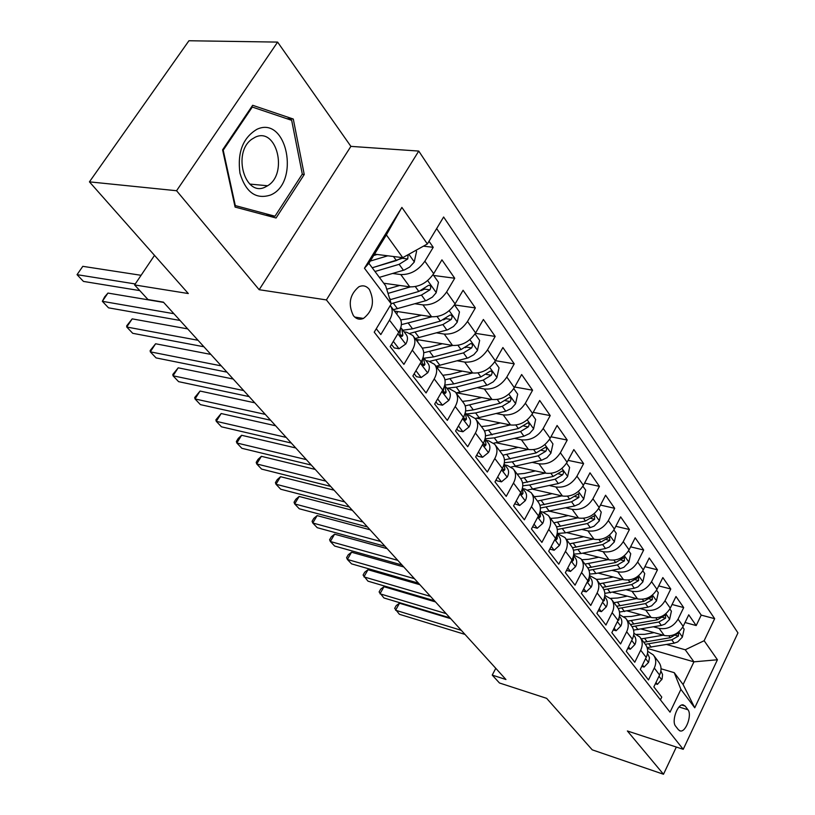 <?xml version="1.0" encoding="UTF-8"?>
<svg xmlns="http://www.w3.org/2000/svg" width="815" height="815" viewBox="0 0 815 815"><rect width="100%" height="100%" fill="white"/><g stroke="black" fill="none" stroke-linecap="round" stroke-linejoin="round"><path stroke-width="1.22" d="M353.415 315.68C356.277 319.093 359.619 320.01 363.449 318.441C372.903 310.943 374.89 301.295 369.399 289.508C366.434 285.851 362.92 284.944 358.855 286.788C349.655 294.602 347.842 304.229 353.415 315.68M277.609 42.095L188.937 40.75L89.436 181.857L176.57 190.73L259.17 289.712L326.397 299.92L418.747 151.07L350.898 146.374L277.609 42.095L176.57 190.73M326.397 299.92L683.225 749.311L737.952 632.898L418.747 151.07M683.225 749.311L627.377 730.974L663.491 774.25L676.328 747.049M663.491 774.25L592.23 749.841L546.651 698.343L499.473 682.99L492.229 675.095L505.942 679.516L163.407 302.141L147.994 299.553L134.597 284.934L188.306 293.543L89.436 181.857M376.286 328.74L380.809 334.578L389.478 320.142L398.729 332.296C402.07 326.306 402.264 321.395 399.299 317.555L390.762 306.206M398.729 332.296L390.171 346.65L403.914 364.376L412.309 350.144L421.182 361.789C424.411 355.88 424.544 350.99 421.579 347.139L413.409 336.3M421.182 361.789L412.879 375.96L426.062 392.952L434.201 378.904L442.718 390.079C445.846 384.242 445.927 379.393 442.953 375.521L435.139 365.161M442.718 390.079L434.66 404.057L447.313 420.377L455.218 406.512L463.389 417.249C466.425 411.483 466.455 406.665 463.48 402.793L456.003 392.861L459.966 392.086L456.217 387.094L483.224 380.126L491.231 375.277C492.576 372.781 492.311 371.375 490.426 371.049L480.891 376.917L453.843 383.916L444.746 385.088M463.389 417.249L455.575 431.043L467.728 446.712L475.41 433.03L483.254 443.35C486.209 437.655 486.188 432.867 483.214 428.996L476.052 419.491M483.254 443.35L475.665 456.96L487.339 472.028L494.807 458.529L502.366 468.452C505.229 462.828 505.168 458.081 502.193 454.2L495.326 445.082M502.366 468.452L494.98 481.889L506.217 496.386L513.481 483.051L520.754 492.606C523.536 487.054 523.434 482.337 520.459 478.466L513.878 469.715M520.754 492.606L513.572 505.871L524.391 519.827L531.451 506.665L538.46 515.864C541.16 510.384 541.028 505.707 538.053 501.836L531.737 493.442M538.46 515.864L531.462 528.966L541.894 542.413L548.77 529.414L555.524 538.287C558.153 532.867 557.99 528.232 555.025 524.371L548.943 516.303M555.524 538.287L548.709 551.215L558.764 564.184L565.467 551.348L571.977 559.905C574.544 554.557 574.341 549.952 571.386 546.101L565.549 538.348M571.977 559.905L565.345 572.67L575.044 585.18L581.574 572.517L587.86 580.769C590.355 575.482 590.131 570.918 587.177 567.077L581.564 559.62M587.86 580.769L581.39 593.381L590.753 605.453L597.12 592.943L603.192 600.92C605.627 595.694 605.372 591.17 602.428 587.34L597.028 580.158M603.192 600.92L596.886 613.369L605.922 625.034L612.147 612.676L618.004 620.378C620.378 615.223 620.103 610.73 617.169 606.91L611.963 600.003M618.004 620.378L611.851 632.674L620.592 643.952L626.664 631.747L632.328 639.194C634.641 634.101 634.345 629.649 631.421 625.849L626.409 619.186M632.328 639.194L626.317 651.348L634.773 662.249L640.702 650.187L646.183 657.399C648.445 652.357 648.119 647.945 645.215 644.156L640.376 637.738M646.183 657.399L640.305 669.4L648.485 679.955L654.282 668.035C656.513 663.033 656.177 658.642 653.273 654.863L647.681 651.317M641.334 629.058L664.256 635.476C672.344 636.861 678.65 633.815 683.164 626.348L688.736 614.826L696.193 625.553L685.018 622.517M653.61 626.837L659.06 628.345C667.179 629.72 673.516 626.654 678.06 619.145L683.693 607.572L672.08 604.496M683.693 607.572L675.992 596.509L670.287 608.153C665.682 615.722 659.294 618.83 651.124 617.475L627.397 610.995M612.992 592.342L637.554 598.893C645.816 600.197 652.295 597.028 657.002 589.367L662.84 577.58L670.786 589.011L658.724 585.893M598.088 573.077L623.536 579.689C631.89 580.952 638.461 577.703 643.269 569.95L649.239 558.02L657.45 569.828L644.899 566.68M582.644 553.171L609.039 559.834C617.485 561.046 624.158 557.725 629.068 549.87L635.18 537.798L643.677 550.013L630.606 546.834M566.649 532.592L594.043 539.286C602.58 540.457 609.355 537.054 614.378 529.098L620.643 516.883L629.425 529.526L615.804 526.307M550.054 511.311L578.528 518.034C587.157 519.135 594.033 515.661 599.168 507.592L605.586 495.235L614.683 508.315L600.472 505.076M532.837 489.275L562.452 496.009C571.172 497.058 578.161 493.493 583.408 485.322L589.999 472.812L599.422 486.361L584.579 483.112M514.937 466.455L545.785 473.189C554.607 474.167 561.708 470.52 567.087 462.237L573.841 449.574L583.611 463.623L568.086 460.363M496.294 442.8L528.517 449.523C537.431 450.43 544.644 446.691 550.156 438.297L557.093 425.481L567.22 440.049L550.971 436.789M476.846 418.258L510.587 424.972C519.603 425.797 526.938 421.956 532.582 413.46L539.703 400.481L550.217 415.589L533.183 412.349M456.522 392.799L491.975 399.472C501.093 400.206 508.54 396.273 514.326 387.655L521.651 374.513L532.572 390.212L514.693 386.993M436.168 366.526L472.629 372.975C481.848 373.616 489.418 369.572 495.357 360.831L502.896 347.526L514.234 363.847L495.449 360.668M415.701 339.346L452.508 345.407C461.83 345.957 469.532 341.801 475.624 332.938L483.387 319.47L495.184 336.432L475.4 333.325M394.419 311.075L431.563 316.729C440.986 317.167 448.831 312.889 455.086 303.903L463.083 290.262L475.359 307.927L454.495 304.912M383.753 283.243L409.751 286.849C419.277 287.165 427.264 282.764 433.692 273.657L441.934 259.842L454.719 278.241L433.651 275.47M412.309 350.144C415.589 344.195 415.742 339.305 412.777 335.454L406.705 332.265L404.128 331.848M434.201 378.904C437.38 373.036 437.482 368.176 434.507 364.305L428.466 361.065L425.909 360.617M455.218 406.512C458.295 400.715 458.346 395.886 455.371 392.015L449.36 388.724L446.834 388.256L456.217 387.094M475.41 433.03C478.385 427.315 478.395 422.516 475.41 418.635L469.45 415.304L466.944 414.804M494.807 458.529C497.71 452.875 497.67 448.118 494.685 444.236L488.755 440.864L486.28 440.355M513.481 483.051C516.292 477.478 516.211 472.741 513.236 468.87L507.348 465.467L504.893 464.937M531.451 506.665C534.192 501.154 534.07 496.467 531.095 492.596L525.257 489.173L522.823 488.613M548.77 529.414C551.429 523.974 551.276 519.318 548.312 515.457L542.505 512.003L540.101 511.433M565.467 551.348C568.055 545.979 567.872 541.364 564.907 537.503L557.185 533.55M581.574 572.517C584.1 567.199 583.876 562.625 580.922 558.774L573.638 554.893M597.12 592.943C599.585 587.697 599.341 583.153 596.397 579.312L589.5 575.502M612.147 612.676C614.541 607.491 614.266 602.988 611.332 599.157L604.812 595.419M626.664 631.747C628.997 626.623 628.701 622.161 625.777 618.351L619.594 614.673M640.702 650.187C642.974 645.134 642.668 640.702 639.755 636.902L633.876 633.296M687.952 709.753L685.181 706.106L683.174 704.873C677.55 703.6 671.244 721.428 675.645 726.206L678.457 729.802L680.342 730.974C685.935 732.339 692.271 714.623 687.952 709.753L679.048 706.992M374.513 254.148L402.753 257.662L386.361 234.903L368.879 263.306L385.668 285.81L391.261 303.893L374.228 332.153L670.022 712.178L680.912 689.378L674.239 672.67L661.036 668.779M391.261 303.893L364.458 268.227L401.887 207.417L427.376 243.97L443.625 217.004L714.663 618.687L704.14 640.722L717.424 659.763L694.747 707.797L680.912 689.378M392.626 273.463L400.776 274.553L409.751 286.849M415.069 303.771L422.954 304.922L431.563 316.729M436.606 332.856L444.236 334.079L452.508 345.407M457.286 360.801L464.672 362.074L472.629 372.975L444.959 379.841M477.152 387.675L484.324 388.989L491.975 399.472M496.264 413.531L503.222 414.886L510.587 424.972M514.652 438.429L521.427 439.815L528.517 449.523M532.368 462.411L538.959 463.827L545.785 473.189M549.442 485.546L555.861 486.983L562.452 496.009M565.905 507.857L572.161 509.314L578.528 518.034M581.798 529.404L587.9 530.871L594.043 539.286M597.14 550.217L603.1 551.694L609.039 559.834M611.973 570.327L617.79 571.824L623.536 579.689M626.317 589.785L632.002 591.283L637.554 598.893M640.183 608.611L645.745 610.119L651.124 617.475M696.193 625.553L701.216 615.111L436.657 228.577M400.776 274.553C410.342 274.818 418.38 270.366 424.88 261.197L433.223 247.312L429.006 241.26M454.719 278.241L446.64 291.953C440.304 300.99 432.419 305.309 422.954 304.922M475.359 307.927L467.515 321.467C461.351 330.381 453.588 334.578 444.236 334.079M495.184 336.432L487.553 349.808C481.563 358.6 473.933 362.685 464.672 362.074M514.234 363.847L506.828 377.05C500.981 385.719 493.483 389.702 484.324 388.989M532.572 390.212L525.359 403.252C519.664 411.799 512.278 415.681 503.222 414.886M550.217 415.589L543.198 428.476C537.645 436.911 530.382 440.691 521.427 439.815M567.22 440.049L560.384 452.773C554.954 461.096 547.812 464.774 538.959 463.827M583.611 463.623L576.949 476.194C571.651 484.405 564.622 488.002 555.861 486.983M599.422 486.361L592.933 498.78C587.747 506.889 580.83 510.394 572.161 509.314M614.683 508.315L608.357 520.591C603.294 528.589 596.468 532.012 587.9 530.871M629.425 529.526L623.251 541.649C618.3 549.544 611.586 552.896 603.1 551.694M643.677 550.013L637.646 561.993C632.797 569.797 626.185 573.067 617.79 571.824M657.45 569.828L651.562 581.676C646.825 589.377 640.295 592.576 632.002 591.283M670.786 589.011L665.03 600.716C660.384 608.316 653.956 611.454 645.745 610.119M660.435 699.861L661.77 697.09L653.854 686.872L659.59 675.014C661.8 670.032 661.454 665.661 658.561 661.882L653.905 655.688M674.239 672.67L683.102 684.549L693.942 661.841L685.252 649.779L704.14 640.722M647.355 648.424L693.942 661.841L717.424 659.763M666.609 644.492L685.252 649.779M154.514 255.38L134.597 284.934M495.785 668.32L492.229 675.095M701.216 615.111L714.663 618.687M433.223 247.312L423.423 246.161M427.376 243.97L402.753 257.662M390.273 305.544C393.075 309.374 392.81 314.244 389.478 320.142M683.102 684.549L694.747 707.797M364.458 268.227L368.879 263.306M401.887 207.417L386.361 234.903M259.17 289.712L350.898 146.374M222.597 149.848L235.107 207.081L276.071 218.002L304.24 174.512L293.288 119.031L252.66 105.288L222.597 149.848M286.727 118.654L293.288 119.031M302.151 174.339L304.24 174.512M655.963 682.501L657.41 684.376L662.086 679.017L662.564 674.484L660.884 670.969M450.705 618.656L399.493 603.222L395.591 610.241L461.29 630.321M399.493 603.222L396.243 605.565L394.674 608.367L399.421 614.286L465.008 634.416M659.61 674.973L660.13 673.771M655.362 683.754L657.41 684.376M654.109 632.634L644.645 634.335L636.668 634.386M663.227 635.18L641.252 638.899M682.726 627.173L684.121 629.139L682.338 637.167L677.713 641.904L674.209 643.157L647.13 647.619M645.337 644.298L671.794 639.826L678.416 636.077L678.467 632.949L670.256 637.717L643.758 642.22M270.58 195.019C300.368 182.815 287.053 115.058 256.929 129.3C242.89 137.755 237.236 152.415 239.967 173.269C245.865 192.472 256.063 199.716 270.58 195.019M265.629 186.849L267.605 185.759C288.316 173.87 276.774 126.682 255.258 137.185L251.947 139.131C231.806 152.762 245.254 198.086 265.629 186.849M223.208 150.194L252.304 107.05L291.668 120.325L302.304 174.094L274.991 216.22L235.301 205.594L223.208 150.194L222.668 150.154M251.499 107.01L252.304 107.05M265.446 215.17L274.991 216.22M234.771 205.543L235.301 205.594M642.475 664.979L644.084 667.077L648.608 662.34L649.484 657.746L647.507 653.304M435.516 601.928L383.967 586.708L379.984 593.799L446.121 613.614M383.967 586.708L380.707 589.123L379.107 591.955L383.926 597.955L449.962 617.841M646.05 657.674L646.947 655.555M641.782 666.395L644.084 667.077M628.528 646.866L630.331 649.209L634.966 644.451C636.403 641.15 636.169 638.277 634.264 635.812L633.693 635.058M419.878 584.701L367.993 569.716L363.918 576.877L430.503 596.407M367.993 569.716L364.713 572.201L363.082 575.054L367.973 581.156L434.456 600.757M632.114 639.643L633.265 636.851M627.744 648.455L630.331 649.209M614.123 628.151L616.109 630.739L620.877 625.961C622.344 622.629 622.12 619.726 620.215 617.261L619.41 616.191M403.771 566.955L351.54 552.213L347.373 559.457L414.407 578.67M351.54 552.213L348.25 554.781L346.589 557.664L347.373 559.457L351.56 563.858L418.472 583.153M617.729 620.938L618.993 619.777L619.094 617.597M613.226 629.924L616.109 630.739M599.208 608.774L601.409 611.637L606.309 606.849C607.807 603.477 607.603 600.543 605.688 598.067L604.638 596.682M387.166 548.648L334.598 534.192L330.34 541.506L397.802 560.374M334.598 534.192L331.298 536.83L329.596 539.754L330.34 541.506L334.649 546.04L401.999 564.999M602.876 601.531L604.353 600.502L604.404 597.762M598.21 610.751L601.409 611.637M640.936 614.693L631.309 616.466L624.035 616.7M650.136 617.21L627.856 621.101M669.849 608.988L671.407 611.189L669.604 619.349L664.887 624.158L661.342 625.431L633.561 630.117M632.053 626.674L658.846 622.008L665.57 618.178L665.58 614.979L657.267 619.828L630.433 624.524M627.326 596.162L617.536 598.027L610.578 598.353M636.627 598.648L614.011 602.713M656.554 590.213L658.286 592.658L656.452 600.95L651.654 605.83L648.057 607.144L619.471 612.045M618.259 608.489L645.48 603.599L652.306 599.697L652.275 596.427L643.85 601.348L616.68 606.258M613.277 577.02L603.304 578.976L596.437 579.363M622.67 579.465L599.718 583.734M642.811 570.806L644.726 573.516L642.862 581.941L637.982 586.892L634.335 588.247L604.832 593.381M603.915 589.703L631.676 584.579L638.603 580.606L638.522 577.254L629.985 582.256L602.479 587.391M598.75 557.236L588.603 559.294L581.645 559.732M608.245 559.63L584.946 564.102M628.599 550.736L630.718 553.731L628.813 562.299L623.852 567.322L620.154 568.707L595.959 573.505L589.591 574.096M588.99 570.306L617.403 564.927L624.433 560.863L624.31 557.429L615.661 562.523L587.788 567.882M583.774 588.736L586.199 591.884L591.232 587.075C592.77 583.662 592.587 580.708 590.661 578.222L589.357 576.49M370.03 529.781L317.137 515.61L312.777 523.006L380.676 541.506M317.137 515.61L313.826 518.34L312.084 521.294L312.777 523.006L317.218 527.682L385.006 546.274M587.544 581.39L588.216 581.829L589.204 580.575L589.174 577.285M582.644 590.926L586.199 591.884M583.734 536.769L573.393 538.929L566.354 539.418M593.32 539.112L569.665 543.809M613.889 529.974L616.221 533.265L614.296 541.985L609.233 547.089L605.484 548.515L580.973 553.517L573.729 554.139M573.465 550.247L602.642 544.593L609.783 540.447L609.6 536.932L600.838 542.107L572.497 547.731M567.79 567.974L570.449 571.427L575.624 566.608C577.214 563.145 577.04 560.17 575.115 557.684L573.516 555.575M352.355 510.302L299.136 496.457L294.673 503.935L362.991 522.018M299.136 496.457L295.814 499.279L294.042 502.254L294.673 503.935L299.258 508.764L367.463 526.948M571.682 560.486L572.527 561.199L573.526 559.936L573.393 556.146M566.527 570.398L570.449 571.427M568.198 515.589L557.664 517.861L550.533 518.411M577.886 517.882L553.843 522.812M598.668 508.479L601.226 512.095L599.269 520.968L594.115 526.144L590.305 527.611L565.478 532.847L557.195 533.479M557.277 529.505L587.36 523.556L594.624 519.318L594.38 515.712L585.496 520.979L556.564 526.887M551.225 546.447L554.139 550.237L559.457 545.408C561.087 541.904 560.934 538.909 559.009 536.413L557.114 533.907M334.109 490.192L280.564 476.704L276 484.263L344.735 501.908M280.564 476.704L277.243 479.617L275.419 482.633L276 484.263L280.727 489.234L349.35 507.001M555.27 538.766L556.288 539.815L557.287 538.562L557.032 534.273M549.809 549.137L554.139 550.237M552.112 493.656L541.374 496.05L534.161 496.661M561.892 495.887L537.472 501.062M582.908 486.219L585.7 490.172L583.703 499.198L579.18 504.016L574.595 505.972L543.187 512.187M540.396 508.04L571.549 501.775L578.915 497.445L578.609 493.737L569.614 499.106L539.938 505.32M534.039 524.137L537.228 528.273L542.709 523.434C544.379 519.889 544.257 516.863 542.311 514.367L540.101 511.443M532.562 526.918L537.228 528.273M315.252 469.43L261.401 456.319L256.725 463.959L325.868 481.125M261.401 456.319L258.07 459.324L256.205 462.37L256.725 463.959L261.605 469.094L330.646 486.382M538.277 516.201L539.448 517.657L540.447 516.404L540.05 511.657M535.455 470.938L524.493 473.444L517.189 474.126M545.337 473.087L520.52 478.537M566.568 463.154L569.614 467.453L567.586 476.653L562.971 481.543L558.316 483.55L527.733 490.019M522.772 485.801L529.597 484.976L555.158 479.2L562.645 474.778C563.848 472.669 563.725 471.396 562.258 470.978L553.151 476.439L522.588 482.989M516.211 500.981L519.685 505.494L525.339 500.644C527.061 497.058 526.948 494.012 525.003 491.506L522.446 488.124M514.693 503.792L519.685 505.494M295.774 447.965L241.617 435.271L236.829 442.993L306.359 459.629M241.617 435.271L238.286 438.378L236.37 441.465L236.829 442.993L241.861 448.301L311.299 465.07M520.683 492.729L521.997 494.664L522.986 493.432L522.425 488.226M518.187 447.374L507.001 450.023L499.605 450.777M528.161 449.452L502.916 455.188M549.616 439.224L552.937 443.91L550.869 453.272L546.896 457.745L541.445 460.312L511.158 467.036M504.342 462.737L512.258 461.84L538.165 455.799L545.775 451.276C547.018 449.075 546.855 447.781 545.306 447.374L536.087 452.936L504.444 459.864M497.7 476.938L501.48 481.848L507.307 476.989C509.08 473.362 508.988 470.296 507.052 467.79L504.118 463.918L504.862 469.583L503.884 470.805L502.447 468.289M496.131 479.78L496.926 480.809L501.48 481.848M275.633 425.776L221.181 413.531L216.27 421.335L286.187 437.4M221.181 413.531L215.883 419.857L216.27 421.335L221.466 426.815L291.291 443.034M500.278 422.924L488.847 425.715L481.37 426.551M510.353 424.921L484.497 430.982M532.032 414.387L535.638 419.481L533.54 429.026L529.475 433.56L523.933 436.198L493.676 443.217M485.119 438.806L494.277 437.849L520.53 431.522L528.283 426.897C529.546 424.605 529.363 423.27 527.702 422.883L518.371 428.547L485.475 435.872M478.466 451.948L482.572 457.286L488.582 452.427C490.406 448.759 490.345 445.662 488.399 443.156L485.2 438.928M476.856 454.831L477.977 456.288L482.572 457.286M254.789 402.814L200.052 391.057L195.019 398.943L265.303 414.397M200.052 391.057L194.704 397.526L195.019 398.943L200.398 404.617L270.59 420.224M483.56 442.779L485.078 446.019L486.035 444.807L485.078 438.755M481.685 397.537L470.011 400.491L462.431 401.398M491.873 399.452L465.202 405.89M513.766 388.592L517.688 394.134L515.538 403.853L511.392 408.468L505.769 411.178L475.298 418.503M456.797 393.91L457.083 392.901M466.323 414L475.603 412.95L502.234 406.318L510.109 401.581C511.413 399.187 511.188 397.822 509.426 397.465L499.992 403.221L473.321 409.904L465.589 410.974M458.458 425.96L462.92 431.756L469.114 426.907C470.999 423.179 470.968 420.071 469.022 417.565L465.681 413.154M456.797 428.884L458.274 430.789L462.92 431.756M233.212 379.036L178.21 367.82L173.035 375.797L243.685 390.568M178.21 367.82L172.811 374.442L173.035 375.797L178.597 381.654L249.156 396.61M464.051 415.986C463.582 418.564 464.071 419.99 465.528 420.255L466.475 419.053L465.273 412.614M462.39 371.161L450.44 374.289L442.769 375.287M494.776 361.789L499.035 367.789L496.855 377.712L493.34 381.807L487.737 384.935L459.966 392.086M437.523 368.319L437.981 366.842M437.635 398.912L442.474 405.198L448.871 400.348C450.817 396.589 450.817 393.451 448.871 390.945L445.377 386.33M435.923 401.877L437.777 404.281L442.474 405.198M210.861 354.413L155.604 343.767L150.296 351.836L221.273 365.884M155.604 343.767L150.154 350.552L150.296 351.836L156.052 357.897L226.947 372.139M443.849 387.797L443.625 388.989C443.095 391.709 443.625 393.197 445.204 393.451L446.121 392.27L444.654 385.454M442.321 343.736L430.096 347.047L422.313 348.137M452.712 345.438L423.708 352.783M475.033 333.906L479.638 340.415L477.417 350.531L473.821 354.698L468.126 357.907L435.964 366.241M417.514 341.75L418.177 339.753M429.709 361.351L463.45 352.905L471.6 347.934C472.985 345.315 472.68 343.869 470.663 343.594L461.025 349.564L433.6 356.909L424.085 358.193M471.6 347.934L466.404 347.078L465.355 347.689M415.935 370.733L421.182 377.549L427.804 372.72C429.811 368.91 429.841 365.752 427.906 363.256L424.248 358.427M414.183 373.739L416.455 376.683L421.182 377.549M187.695 328.893L132.193 318.869L126.743 327.019L198.035 340.283M132.193 318.869L126.692 325.827L126.743 327.019L132.713 333.304L203.923 346.772M422.659 358.722L422.333 360.974C421.783 363.816 422.364 365.344 424.055 365.538L424.931 364.397L423.168 357.184M421.457 315.191L408.926 318.706L400.715 319.898M431.95 316.78L401.367 324.655M454.475 304.881L459.466 311.931L457.205 322.251L453.527 326.479L447.72 329.78L415.1 338.541M396.722 314.132L397.628 311.564M410.016 333.315L442.881 324.574L451.184 319.47C452.61 316.729 452.244 315.242 450.084 315.018L440.355 321.1L412.543 328.822L402.895 330.218M451.184 319.47L445.927 318.675L443.523 319.857M393.329 341.363L399.014 348.738L405.86 343.93C407.928 340.069 407.999 336.89 406.064 334.405L402.233 329.341M391.506 344.409L394.226 347.923L399.014 348.738M163.662 302.416L107.947 293.074L102.344 301.316L173.921 313.714M107.947 293.074L104.626 296.915L102.344 301.316L108.527 307.836L180.034 320.448M400.481 328.608L400.145 331.776C399.584 334.761 400.216 336.32 402.029 336.452L402.855 335.342L401.815 328.791L400.776 327.732M399.747 285.464L386.728 289.244M410.353 286.921L388.011 293.39M433.06 274.645L438.46 282.275L436.147 292.809L432.388 297.108L426.479 300.49L393.401 309.71M391.19 303.689L421.457 295.071L429.913 289.845C431.38 286.951 430.952 285.423 428.639 285.27L418.829 291.454L389.978 299.747M429.913 289.845L424.605 289.111L421.029 290.649M141.087 275.307L82.804 266.332L77.048 274.665L135.259 283.956M82.804 266.332L77.048 274.665L83.456 281.42L139.803 290.609M377.121 254.474L373.678 255.513M387.808 255.798L370.255 261.075M415.864 250.368L416.577 251.366L414.214 262.124L409.568 267.126L404.342 269.979L379.372 277.375M402.253 257.601L396.396 260.555L372.211 267.768M374.992 271.497L399.136 264.325L407.745 258.956L408.101 254.688M407.745 258.956L402.386 258.294L372.231 267.799M659.06 628.345L664.256 635.476M678.06 619.145L683.164 626.348M424.88 261.197L433.692 273.657M446.64 291.953L455.086 303.903M467.515 321.467L475.624 332.938M487.553 349.808L495.357 360.831M506.828 377.05L514.326 387.655M525.359 403.252L532.582 413.46M543.198 428.476L550.156 438.297M560.384 452.773L567.087 462.237M576.949 476.194L583.408 485.322M592.933 498.78L599.168 507.592M608.357 520.591L614.378 529.098M623.251 541.649L629.068 549.87M637.646 561.993L643.269 569.95M651.562 581.676L657.002 589.367M665.03 600.716L670.287 608.153M654.282 668.035L659.59 675.014M681.758 705.046L685.181 706.106M658.999 676.226L661.709 679.771M682.389 636.973L678.763 631.9M647.161 641.812L644.675 638.491M651.195 647.192L648.73 643.901M670.256 637.717L668.962 635.924M674.209 643.157L671.794 639.826M675.533 635.272L678.416 636.077M645.582 658.632L648.495 662.452M631.717 640.447L634.854 644.563M617.373 621.641L620.765 626.083M618.371 619.604L618.993 619.777M602.54 602.193L606.187 606.971M603.497 600.278L604.353 600.502M669.645 619.145L665.814 613.777M633.876 624.096L631.309 620.663M638.043 629.649L635.496 626.256M657.267 619.828L655.871 617.902M661.342 625.431L658.846 622.008M662.564 617.363L665.57 618.178M656.493 600.747L652.438 595.062M620.164 605.8L617.515 602.265M624.463 611.535L621.835 608.031M643.85 601.348L642.352 599.29M648.057 607.144L645.48 603.599M649.178 598.872L652.306 599.697M642.913 581.737L638.614 575.726M606.003 586.912L603.263 583.245M610.445 592.831L607.725 589.204M629.985 582.256L628.396 580.056M634.335 588.247L631.676 584.579M635.343 579.76L638.603 580.606M628.864 562.085L624.321 555.728M591.364 567.383L588.532 563.593M595.959 573.505L593.147 569.756M615.661 562.523L613.95 560.17M620.154 568.707L617.403 564.927M621.03 560.007L624.433 560.863M587.197 582.063L591.109 587.197M588.104 580.28L589.204 580.575M614.347 541.771L609.539 535.048M576.225 547.181L573.291 543.269M580.973 553.517L578.069 549.646M600.838 542.107L599.015 539.601M605.484 548.515L602.642 544.593M606.228 539.591L609.783 540.447M571.295 561.219L575.502 566.72M572.14 559.589L573.526 559.936M599.32 520.744L594.227 513.633M560.567 526.286L557.521 522.232M565.478 532.847L562.472 528.833M585.496 520.979L583.55 518.299M590.305 527.611L587.36 523.556M590.906 518.452L594.624 519.318M554.821 539.611L559.334 545.52M555.596 538.144L557.287 538.562M583.754 498.974L578.375 491.445M544.349 504.658L541.201 500.461M549.432 511.443L546.325 507.287M569.614 499.106L567.535 496.243M574.595 505.972L571.549 501.775M575.033 496.569L578.915 497.445M537.737 517.209L542.576 523.546M538.43 515.926L540.447 516.404M567.637 476.418L561.942 468.452M527.55 482.246L524.289 477.896M532.816 489.275L529.597 484.976M553.151 476.439L550.93 473.383M558.316 483.55L555.158 479.2M558.57 473.892L562.645 474.778M520.011 493.961L525.196 500.767M520.693 492.902L522.986 493.432M550.93 453.038L544.899 444.603M510.129 459.008L506.747 454.505M515.6 466.302L512.258 461.84M536.087 452.936L533.713 449.676M541.445 460.312L538.165 455.799M541.496 450.389L545.775 451.276M501.602 469.827L507.164 477.111M502.488 469.053L504.862 469.583M533.591 428.792L527.213 419.857M492.066 434.915L488.562 430.238M497.741 442.484L494.277 437.849M518.371 428.547L515.854 425.063M523.933 436.198L520.53 431.522M523.78 426.001L528.283 426.897M482.48 444.746L488.43 452.549M483.59 444.287L486.035 444.807M515.6 403.619L508.835 394.154M473.321 409.904L469.674 405.045M479.21 417.759L475.603 412.95M499.992 403.221L497.293 399.513M505.769 411.178L502.234 406.318M505.371 400.685L510.109 401.581M462.584 418.666L468.961 427.019M463.939 418.553L466.475 419.053M496.906 377.457L489.744 367.433M453.843 383.916L450.053 378.873M480.891 376.917L478.008 372.954M486.891 385.179L483.224 380.126M486.229 374.391L491.231 375.277M441.883 391.516L448.719 400.471M443.492 391.781L446.121 392.27M477.478 350.277L469.878 339.651M433.6 356.909L429.658 351.662M439.957 365.395L436.076 360.21M461.025 349.564L457.959 345.336M467.27 358.162L463.45 352.905M420.326 363.245L427.641 372.842M422.221 363.918L424.931 364.397M457.256 321.996L449.197 310.719M412.543 328.822L408.437 323.351M419.155 337.644L415.11 332.245M440.355 321.1L437.085 316.587M446.854 330.044L442.881 324.574M397.852 333.773L405.687 344.052M400.063 334.884L402.855 335.342M436.208 292.544L427.661 280.584M390.609 299.563L389.427 297.995M397.506 308.763L393.288 303.139M418.829 291.454L415.334 286.636M425.593 300.776L421.457 295.071M414.275 261.86L408.855 254.27M396.396 260.555L393.451 256.501M403.445 270.274L399.136 264.325M354.698 317.055L363.449 318.441M679.516 730.709L680.342 730.974M249.767 184.078L267.605 185.759M521.447 494.542L521.997 494.674M503.263 470.673L503.884 470.805M484.365 445.876L485.078 446.019M464.723 420.092L465.528 420.255M444.287 393.278L445.204 393.451M423.016 365.354L424.055 365.538M400.837 336.259L402.029 336.452"/></g></svg>

